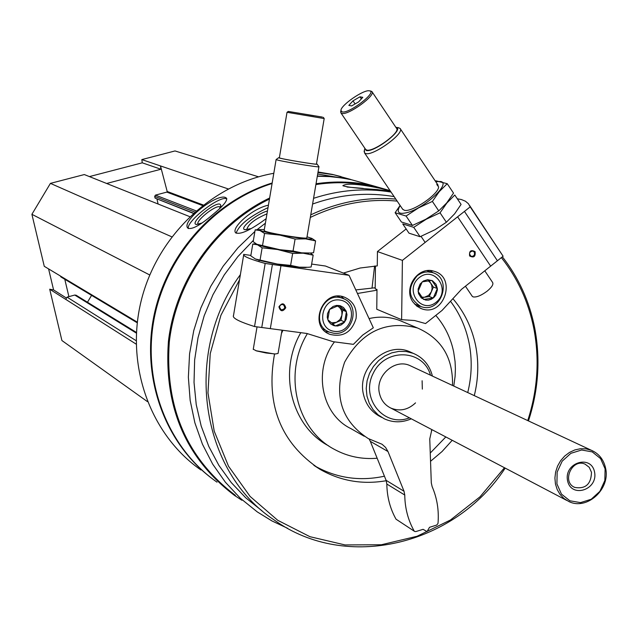 <?xml version="1.0" encoding="UTF-8"?>
<svg xmlns="http://www.w3.org/2000/svg" width="638" height="638" viewBox="0 0 638 638"><rect width="100%" height="100%" fill="white"/><g stroke="black" fill="none" stroke-linecap="round" stroke-linejoin="round"><path stroke-width="0.96" d="M48.592 268.909L53.584 289.923L49.708 289.213L61.918 340.54L147.378 401.581M189.709 216.633L84.312 174.557L50.418 183.377L31.9 214.312L44.269 266.317L60.171 275.855L61.049 277.028L137.25 322.812M258.549 176.822L175.019 150.943L141.819 159.588L142.266 162.818L89.424 176.59M76.185 295.274L74.75 295.043L67.062 297.141L65.746 299.405L49.708 289.213M391.038 192.062C365.231 187.819 339.408 189.909 313.561 198.314M265.392 223.204L256.867 229.816M254.897 231.466L237.99 247.767L223.164 266.182L210.7 286.374L200.842 307.987L193.753 330.612L189.574 353.835L188.369 377.225L190.156 400.361L194.877 422.819L202.437 444.2L212.677 464.121L225.397 482.24L240.351 498.254L257.266 511.899L271.971 520.951L287.563 528.272M385.32 189.63L372.839 186.296C354.218 182.213 335.237 181.631 315.906 184.549M269.459 199.064C215.764 225.007 176.072 281.51 169.277 342.255C164.827 407.546 186.87 458.586 235.414 495.367M390.289 190.961L379.698 188.218C358.763 183.927 346.482 183.082 342.853 185.698C346.609 187.141 358.014 188.425 377.074 189.558L390.576 191.376M268.431 205.181C252.106 208.506 231.012 227.925 235.605 232.75C240.016 234.88 249.514 230.685 264.084 220.166L266.15 218.69M366.364 183.896L350.629 179.501L341.266 177.747L329.375 176.399L317.365 175.992M272.171 182.986C214.033 200.858 166.287 254.339 153.814 316.44C141.381 378.565 165.186 443.306 211.968 478.484M341.051 176.606L332.318 174.389L318.043 171.973M273.806 173.297C211.593 184.254 156.693 236.722 141.054 301.319C125.335 365.901 150.488 434.933 200.898 469.959M317.7 174.014L350.629 179.501M350.653 179.438L333.538 174.732L317.963 172.475M212.996 214.408C223.029 206.194 227.535 200.779 226.522 198.155L225.708 197.636C217.351 192.74 180.721 221.394 187.867 228.157C191.942 229.847 200.316 225.262 212.996 214.408M367.249 184.143L351.506 179.749L341.88 177.954L329.671 176.598L317.317 176.24M272.083 183.513C213.204 201.975 165.29 256.986 153.862 320.148C142.449 383.334 168.4 448.323 217.032 482.176M390.057 190.61L372.401 185.578C353.97 181.551 335.181 180.937 316.041 183.752M269.635 198.011C215.556 223.779 175.41 280.433 168.408 341.482C163.759 407.124 185.825 458.459 234.601 495.487L241.882 500.264M394.125 196.616C366.898 191.942 339.719 194.415 312.588 204.04M253.406 240.311L237.799 256.659L224.241 274.906L212.964 294.724L204.176 315.762L198.035 337.661L194.638 360.023L194.032 382.473L196.233 404.604L201.185 426.032L208.778 446.401L218.874 465.357L231.275 482.599L245.758 497.839L262.059 510.847M528.455 420.913C538.512 390.033 540.585 359.003 534.684 327.812C529.388 301.272 518.622 277.602 502.377 256.811M395.799 199.096C366.738 196.64 338.395 201.895 310.754 214.854M240.374 274.635C182.492 352.981 200.452 472.128 274.603 520.257C346.466 571.752 455.006 545.235 505.184 468.101M527.746 420.578C537.651 390.041 539.684 359.353 533.839 328.53C528.543 301.973 517.713 278.335 501.372 257.608M397.155 201.098C367.44 198.426 338.491 203.881 310.307 217.446M239.489 279.899L220.931 315.252L210.237 353.611L207.972 392.92L214.201 431.121L228.516 466.219L250.088 496.428L277.721 520.289L309.932 536.694L345.062 544.94L381.357 544.756L417.053 536.271L450.468 520.002L480.055 496.771L504.483 467.734M474.281 395.624C478.436 378.828 478.883 362.137 475.621 345.557C472 328.004 464.6 312.572 453.395 299.262M406.159 228.97L377.441 251.555L377.273 265.902L360.143 268.016L343.388 273.088M282.921 330.301L281.454 333.499M274.539 353.954C265.44 404.54 280.616 443.011 320.077 469.369C340.572 481.036 362.631 484.824 386.253 480.717M430.538 461.298L442.038 451.545L452.222 440.3M375.2 287.754L355.805 289.923M300.809 332.669C277.769 372.337 291.486 426.559 328.722 445.914M453.777 386.054L455.109 376.276L455.396 368.908L455.069 361.587L453.674 351.977C450.771 338.036 444.806 325.843 435.794 315.403M376.986 290.194L357.455 293.488M307.341 333.69C282.889 373.716 296.351 429.653 334.416 449.383C347.678 456.569 361.921 459.512 377.154 458.228M431.352 430.706L432.189 429.781M467.734 392.569C471.857 375.886 472.295 359.306 469.042 342.829C465.931 327.669 459.902 314.024 450.962 301.894M313.872 465.389L314.478 465.748C336.218 478.077 359.545 481.554 384.435 476.203M430.251 453.052L445.818 436.942M415.537 402.873C408.025 409.923 399.795 411.662 390.863 408.089C384.858 405.114 381.046 400.193 379.443 393.327C375.04 376.085 394.428 358.381 409.795 365.518L411.542 366.34M422.117 380.75L422.332 389.116M430.498 375.184C423.265 349.082 385.304 347.63 373.206 373.334C360.119 398.551 384.307 427.923 409.429 417.834M432.412 376.077C429.605 365.167 423.225 357.591 413.28 353.356L406.286 351.522L398.973 351.363L391.692 352.878L384.794 356.02L378.613 360.622L373.445 366.475L369.546 373.294L367.097 380.742L366.228 388.47L366.97 396.102L369.29 403.272L373.063 409.628L378.119 414.875L384.204 418.759C393 422.779 402.028 422.795 411.303 418.815M188.409 228.587C185.634 221.833 219.671 195.252 226.586 198.777L226.849 198.889M201.799 223.061L196.408 224.464C188.88 223.611 214.639 201.6 220.078 204.216L220.892 205.468L219.536 208.65M198.203 224.361L198.155 224.305C194.805 221.434 215.572 204.686 219.759 206.871L220.325 207.318M347 187.014L363.221 188.409M236.108 233.229C239.003 224.943 249.633 216.41 268.016 207.629M250.989 228.619L244.912 229.688C238.716 228.627 256.939 213.578 267.442 211.019M246.786 229.744L246.754 229.712C248.03 224.361 254.769 219.065 266.971 213.842M228.213 188.92L141.819 159.588M106.642 183.473L160.943 169.245L160.481 165.928L167.18 191.464L166.805 192.11L155.433 195.124L154.683 196.384L155.082 198.131L193.242 213.339M156.988 199.112L158.096 204.016M171.75 236.802L50.418 183.377M149.731 274.97L31.9 214.312M91.569 295.37L87.47 302.237M64.789 279.277L68.896 296.638M160.943 169.245L142.266 162.818M66.065 297.818L53.584 289.923M279.42 306.814L281.015 309.829C284.955 309.35 285.68 307.588 283.176 304.525L280.808 304.749L279.42 306.814M311.647 264.06L325.436 266.022L349.05 275.321L373.318 327.804L362.655 335.102L353.388 344.353L333.156 341.689L306.87 333.475L254.53 326.536C241.252 322.349 234.186 319.032 233.333 316.568L233.372 315.706M250.87 255.407L243.668 254.387L243.668 255.025C244.609 256.923 251.787 259.73 265.177 263.446L349.05 275.321M278.918 306.83C280.433 311.695 282.714 312.006 285.776 307.763C284.261 302.891 281.98 302.587 278.918 306.83M356.084 318.434C351.785 332.238 343.053 337.542 329.878 334.344C307.819 326.385 322.732 288.328 344.44 297.18C353.277 301.128 357.16 308.218 356.084 318.434M270.321 328.626L280.975 265.679M254.53 326.536L265.177 263.446M261.755 327.493L272.41 264.467M329.312 332.071L325.476 331.72M341.306 296.375L344.113 298.999M297.683 112.974L313.896 115.757L297.683 112.974M322.349 117.073L288.272 111.427L322.349 117.073M276.238 159.436L276.118 159.54C276.286 160.577 321.416 168.105 318.944 166.685L317.15 164.165M279.38 157.61L278.67 157.698C278.567 158.575 319.63 165.425 317.118 164.118L316.488 163.87M279.356 157.753L279.348 157.825C279.508 158.702 318.593 165.218 316.464 164.014L324.184 118.588M287.068 112.296L324.192 118.564L323.322 117.328M253.262 349.257L256.596 350.932L266.078 352.981L275.265 353.978L278.056 353.468L282.012 330.181M329.543 309.422L338.866 305.435L346.402 311.719L344.64 321.983L335.333 325.978L327.78 319.71L329.543 309.422L333.068 306.463L336.649 305.395L340.293 305.746L343.491 307.476L346.131 311.017L346.968 314.709L346.187 319.279L344.137 322.581L341.123 324.933L337.542 326.01L333.905 325.675L330.699 323.952L328.379 321.089L327.262 317.477L327.509 313.625L329.543 309.422M334.416 331.361C315.523 329.025 320.946 297.276 339.791 300.043C358.62 302.492 353.181 334.025 334.416 331.361M333.331 333.156L329.423 332.119C309.342 324.925 322.908 290.298 342.646 298.385C361.483 304.19 352.758 336.681 333.331 333.156M327.9 331.401L322.804 329.017M337.502 296.184L337.973 296.407M337.303 305.913L339.512 307.436L341.035 309.478L341.896 311.934L341.912 315.252L342.797 310.14L337.606 305.817M341.912 315.252L340.03 319.518L336.409 322.349L341.035 320.356L341.912 315.252M332.701 323.937L336.409 322.349L331.361 322.852M341.035 320.356L344.64 321.983M342.797 310.14L346.402 311.719M255.974 243.796L252.776 244.067L257.457 244.761L262.13 247.823L277.562 249.514L292.651 253.438L303.146 253.19L313.162 255.16L311.145 266.995L308.146 267.282L299.278 267.17L290.617 265.392L277.347 264.06L255.567 259.028C262.146 262.154 302.611 268.789 306.495 267.386M255.248 258.884L250.798 255.838L252.776 244.067M257.449 244.553L257.967 244.777C264.714 247.815 306.192 254.57 309.103 253.111C306.192 254.57 264.714 247.815 257.967 244.777L257.449 244.553M313.162 255.16L310.65 253.286M292.651 253.438L290.617 265.392M262.13 247.823L260.121 259.746M315.595 240.909L313.569 252.752L310.578 253.031L301.718 252.847L293.057 251.013L279.779 249.697L256.835 244.266L253.182 241.666L255.16 229.879L259.969 230.541L264.555 233.468L279.986 235.135L295.091 239.051L305.578 238.867L315.595 240.909L311.974 238.484L307.022 236.794M264.315 229.576L259.275 229.6L260.368 230.509C268.742 234.002 318.912 241.579 311.4 238.221M259.291 229.592L255.16 229.879M264.164 230.509L265.137 231.203C271.23 233.771 308.194 239.593 306.878 237.783M295.091 239.051L293.057 251.013M264.555 233.468L262.545 245.407M375.455 265.974L375.184 288.791L376.994 289.508L376.763 309.247L401.621 319.686L402.403 260.376L377.441 251.555M474.201 252.01L472.798 250.997C469.113 251.962 468.611 253.764 471.307 256.404C474.106 256.269 475.071 254.801 474.201 252.01M469.568 205.436L503.111 256.229L461.489 289.349L442.062 310.411L425.546 323.562L414.652 320.523L401.621 319.686M402.403 260.376L470.198 206.871L468.436 203.745L465.445 201.217L461.354 199.534L457.326 198.809M475.087 251.635C470.876 249.506 469.05 250.949 469.624 255.966C473.843 258.095 475.661 256.643 475.087 251.635M413.081 302.173C402.642 288.464 418.105 265.631 434.007 271.246C457.207 277.139 444.032 317.333 421.726 308.784L416.901 306.208L413.081 302.173M457.613 216.808L490.654 266.142M470.198 206.871L503.111 256.229M464.448 211.409L497.417 260.759M430.451 270.6L432.995 272.769M420.338 306.328L416.997 306.28M362.791 97.319L358.628 101.881L351.634 105.932L348.842 105.398L353.005 100.844L359.96 96.809L362.791 97.319M342.151 111.905C348.97 113.947 377.632 91.92 369.561 90.867C364.194 89.033 340.365 105.429 340.947 110.541L342.151 111.905M364.426 150.249L364.497 152.865L365.662 153.527C373.23 156.31 405.385 132.863 400.082 128.445L398.351 127.696M364.84 148.247L366.164 150.448C373.94 153.072 405.433 128.605 395.959 127.329L395.847 127.305M365.518 149.252L366.683 150.042C373.254 152.418 401.095 132.122 396.517 128.302L372.074 91.824M340.867 110.908L340.923 112.91L341.904 113.42C348.292 115.494 376.308 95.118 371.922 91.593L370.638 91.035M472.152 296.168L473.061 296.885C476.498 297.483 481.212 295.553 487.217 291.103C491.81 287.252 493.613 284.381 492.632 282.498L484.784 270.807M355.087 103.93L353.005 100.844M361.355 98.882L359.96 96.809M374.586 266.03L372.066 287.77M437.349 288.536L433.234 298.034L423.6 299.453L418.073 291.359L422.196 281.837L431.838 280.433L437.349 288.536L437.365 290.067L435.754 295.179L433.816 297.539L431.336 299.238L428.529 300.107L425.658 300.075L421.208 297.898L418.496 293.584L418.129 289.054L420.091 284.054L423.441 280.983L427.635 279.691L432.484 280.752L436.049 284.269L437.349 288.536L433.393 287.076L429.023 280.656M419.286 277.578C434.622 265.28 451.529 290.242 436.121 302.268C420.897 314.614 403.79 289.684 419.286 277.578M417.356 275.6L421.303 273.231L424.533 272.211L427.851 271.868L432.197 272.506C453.211 277.881 441.281 314.295 421.048 306.583C408.161 298.488 406.924 288.161 417.356 275.6M422.085 297.587L424.501 297.236L421.75 297.156M428.234 280.736L430.65 283.041L431.751 285.338L432.125 288.575L431.344 291.797L433.393 287.076M431.344 291.797L428.561 295.45L424.501 297.236L429.302 296.526L431.344 291.797M429.302 296.526L433.234 298.034M461.075 204.415L454.655 213.802L446.385 222.247L434.941 229.744L420.091 236.722L409.006 233.173L402.722 223.906L413.743 227.351L426.272 219.217L440.045 212.813L446.863 203.004L454.798 195.029L461.075 204.415M413.743 227.351L420.091 236.722M440.045 212.813L446.385 222.247M447.23 183.696L453.522 193.123L446.688 202.94L438.753 210.891L425.721 219.305L412.451 225.437L401.438 222.016L395.129 212.717L406.079 216.035L418.608 207.86L432.389 201.425L439.247 191.639L447.23 183.696L435.826 180.793M400.178 205.556C396.07 212.454 398.559 214.759 407.626 212.47C425.211 207.717 451.289 183.09 440.587 181.495L435.714 181.671M400.09 205.436L395.129 212.717M402.618 209.152L404.332 210.269C411.701 212.685 439.048 193.984 438.577 186.846L436.775 184.486M406.079 216.035L412.451 225.437M432.389 201.425L438.753 210.891M605.614 468.308C603.731 459.655 598.986 453.65 591.378 450.292L586.035 448.849L580.42 448.729L574.806 449.942L569.463 452.438L564.662 456.082L560.627 460.7L557.572 466.075L555.634 471.945L554.908 478.006L555.443 483.971L557.197 489.553L560.084 494.474L563.968 498.493L568.649 501.42C586.617 510.815 610.574 489.274 605.614 468.308M605.103 468.85L600.621 458.642L592.255 451.903L581.649 449.989L570.89 453.315L562.142 461.218L557.149 472.136L556.918 483.883L561.472 494.107L569.901 500.79L580.516 502.616L591.203 499.251L599.88 491.364L604.832 480.526L605.103 468.85M594.568 472.136C591.259 454.104 563.888 462.566 567.541 480.566C570.954 498.605 598.197 490.032 594.568 472.136M591.482 472.295L589.265 467.351L585.134 464.169C572.047 457.948 561.32 482.081 574.79 487.432C585.564 489.202 591.131 484.162 591.482 472.295M431.87 429.613L429.757 438.912L431.296 482.886L432.133 486.627C437.102 498.15 439.064 510.416 438.011 523.423L436.727 525.058L429.534 527.307L427.005 531.606L423.098 529.317L415.888 531.566L414.636 531.438L396.046 519.204L414.54 531.374M414.102 530.888C408.041 520.05 404.931 508.103 404.763 495.04L386.835 484.043C387.011 496.85 390.081 508.574 396.046 519.204M404.763 495.04L404.029 491.26L386.11 480.334L386.835 484.043M404.029 491.26L387.984 451.529L370.311 441.344L386.11 480.334M387.984 451.529L385.567 447.413L382.074 444.263L368.254 438.569C341.194 420.913 333.323 395.448 344.624 362.177C361.77 331.465 386.038 320.053 417.435 327.964L399.109 320.236C389.427 316.783 379.403 316.225 369.051 318.577M370.311 441.344L369.131 439.016M403.814 322.214L399.109 320.236M334.487 341.864C312.748 370.04 321.385 414.533 350.916 428.616L364.21 436.248M452.517 385.464C453.155 357.631 441.464 338.467 417.435 327.964M412.292 352.91L409.572 351.682C386.07 341.115 356.746 368.174 363.469 394.42C365.901 404.755 371.611 412.22 380.607 416.813M136.197 344.161L65.73 299.366M136.181 340.708L67.062 297.141M203.219 204.973L167.18 191.464M202.501 205.532L166.805 192.11M196.049 210.851L155.433 195.124M194.749 211.991L154.683 196.384M193.434 213.172L155.082 198.131M137.322 322.158L60.179 275.895M136.404 333.148L74.75 295.043M372.839 186.296L379.698 188.218M332.318 174.389L333.538 174.732M351.506 179.749L372.401 185.578M314.478 465.748L320.077 469.369M378.143 415.482L381.723 417.419M409.572 351.682L413.28 353.356M220.764 206.241L220.892 205.468M196.887 224.504L196.408 224.464M245.343 229.768L244.912 229.688M136.436 332.446L76.058 295.195M566.735 500.415L390.863 408.089M233.333 316.568L243.668 255.025M329.878 334.344L328.203 333.546M306.862 237.727L318.928 166.765M258.916 261.644L259.156 260.216M264.14 230.661L276.118 159.54M278.67 157.698L276.11 159.532M279.348 157.825L287.02 112.328L288.272 111.427M255.878 350.717L274.18 353.938M253.238 349.417L257.042 326.871M342.646 298.385L337.454 296.184M256.069 243.852L253.764 244.059M259.275 229.6L256.356 229.863M421.726 308.784L420.115 308.146M438.131 185.267L400.273 128.732M425.147 242.432L421.032 236.355M402.801 209.439L364.497 152.865M364.776 148.726L364.115 151.597M395.959 127.329L398.83 127.775M365.67 149.475L340.923 112.91M340.947 110.541L340.628 111.969M369.561 90.867L370.989 91.09M472.28 296.351L465.429 286.215M432.197 272.506L427.069 270.687M419.581 306.001L414.509 303.991M409.795 365.518L591.378 450.292M573.905 486.977L574.79 487.432"/></g></svg>
